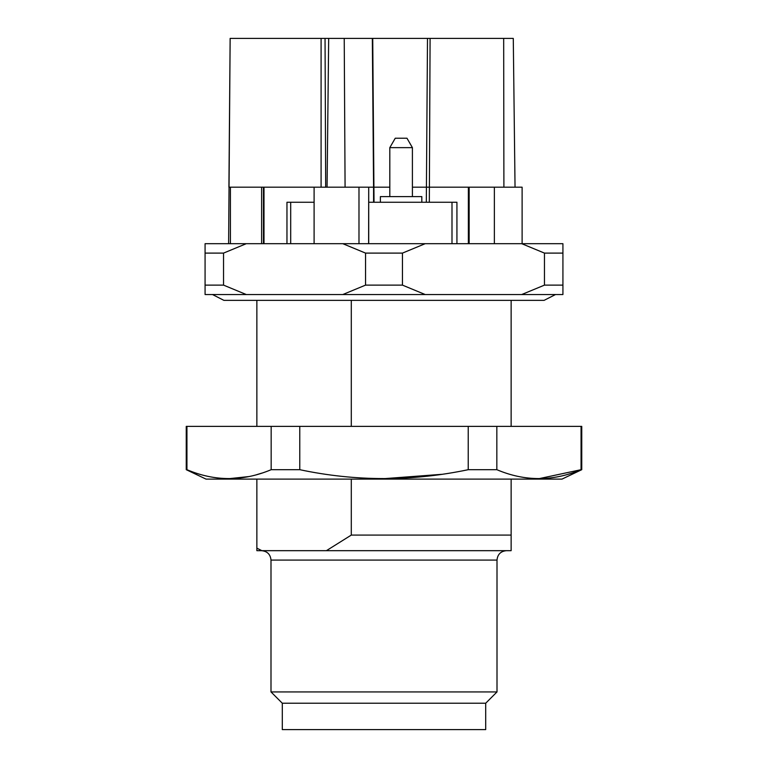 <?xml version="1.0" encoding="UTF-8"?>
<svg xmlns="http://www.w3.org/2000/svg" width="768" height="768" viewBox="0 0 768 768"><rect width="100%" height="100%" fill="white"/><g stroke="black" fill="none" stroke-linecap="round" stroke-linejoin="round"><path stroke-width="1.15" d="M270.998 691.93L497.002 691.93L497.002 560.093L270.998 560.093L270.998 691.93L282.298 703.229L485.702 703.229L497.002 691.93M485.702 703.229L485.702 729.6L282.298 729.6L282.298 703.229M261.581 550.675C267.302 551.242 270.442 554.381 270.998 560.093M186.25 469.69L206.016 479.107L561.984 479.107L581.75 469.69L581.75 426.374L186.25 426.374L186.25 469.69L186.941 469.69C214.886 481.536 242.957 481.536 271.162 469.69L299.77 469.69C355.67 481.536 411.821 481.536 468.23 469.69L496.838 469.69C524.784 481.536 552.854 481.536 581.059 469.69L538.954 478.666M261.83 473.117L256.867 474.624M248.928 476.563L229.046 478.666M441.61 474.336L384 478.666M581.059 426.374L581.059 469.69L581.75 469.69M186.941 469.69L186.941 426.374M496.838 469.69L496.838 426.374M468.23 469.69L468.23 426.374M299.77 469.69L299.77 426.374M271.162 469.69L271.162 426.374M511.133 479.107L511.133 550.675L261.83 550.675L256.867 548.15L256.867 550.675L261.83 550.675M351.293 479.107L351.293 535.085L511.133 535.085M351.293 535.085L326.39 550.675M511.133 300.365L511.133 426.374M351.293 300.365L351.293 426.374M256.867 426.374L256.867 300.365M256.867 548.15L256.867 479.107M402.451 285.12L425.203 294.538L342.797 294.538L365.549 285.12L402.451 285.12L402.451 253.104L365.549 253.104L365.549 285.12M223.536 285.12L246.288 294.538L205.075 294.538L205.075 285.12L223.536 285.12L223.536 253.104L205.075 253.104L205.075 285.12M521.712 294.538L562.925 294.538L562.925 285.12L544.464 285.12L521.712 294.538L425.203 294.538M342.797 294.538L246.288 294.538M562.925 285.12L562.925 253.104L544.464 253.104L544.464 285.12M544.464 253.104L521.712 243.686L562.925 243.686L562.925 253.104M521.712 243.686L425.203 243.686L402.451 253.104M425.203 243.686L246.288 243.686L223.536 253.104M365.549 253.104L342.797 243.686M246.288 243.686L205.075 243.686L205.075 253.104M261.61 243.686L261.61 187.19L228.912 187.19L230.141 38.4L513.283 38.4L515.04 187.19L513.283 38.4M230.419 187.19L230.419 243.686M368.621 243.686L368.717 187.19L345.082 187.19L344.227 38.4M328.675 38.4L327.062 187.19L314.102 187.19L314.102 243.686M358.982 187.19L358.982 243.686M522.115 243.686L522.115 187.19L494.371 187.19L494.371 243.686M412.406 187.19L469.142 187.19L469.142 243.686M494.371 187.19L469.142 187.19M503.904 187.19L503.674 38.4M261.61 187.19L264 187.19L264 243.686M228.624 243.686L230.141 38.4M286.963 243.686L286.963 202.253L314.102 202.253M368.717 202.253L456.931 202.253L456.931 243.686M395.251 138.221L406.973 138.221L412.406 147.638L389.808 147.638L395.251 138.221M380.39 202.253L380.39 196.608L421.824 196.608L421.824 202.253M327.062 187.19L345.082 187.19M263.462 187.19L263.462 243.686L263.491 187.19M429.322 202.253L430.09 38.4M368.717 243.686L368.717 187.19L373.574 187.19L372.336 38.4M264 187.19L314.102 187.19M321.091 187.19L321.091 38.4M426.317 202.253L427.498 38.4M373.574 202.253L373.574 187.19L389.808 187.19M325.68 187.19L325.046 38.4M451.997 243.686L451.997 202.253M290.698 202.253L290.698 243.686M497.002 560.093C497.558 554.381 500.698 551.242 506.419 550.675M555.514 294.538L544.09 300.365L223.91 300.365L212.486 294.538M468.365 187.19L468.365 243.686M372.73 38.4L374.035 202.253M412.406 196.608L412.406 147.638M389.808 196.608L389.808 147.638"/></g></svg>
